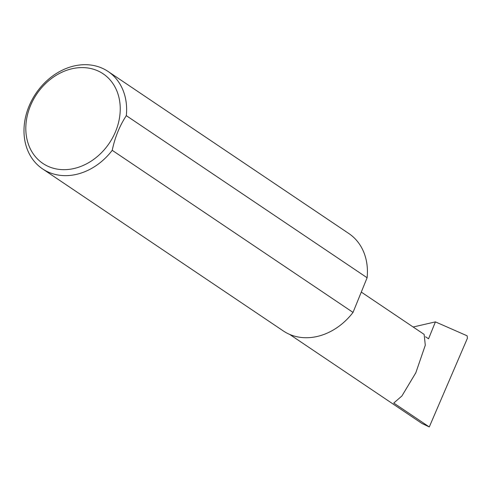 <?xml version="1.0" encoding="UTF-8"?>
<svg xmlns="http://www.w3.org/2000/svg" width="492" height="492" viewBox="0 0 492 492"><rect width="100%" height="100%" fill="white"/><g stroke="black" fill="none" stroke-linecap="round" stroke-linejoin="round"><path stroke-width="0.74" d="M361.282 292.082L424.141 334.4L425.291 345.212L415.82 372.782L401.915 395.974L393.76 403.04L429.282 426.951L421.908 423.434L289.659 334.406M52.927 168.129A54.003 43.8 -56.1 0 0 115.755 131.093A54.003 43.8 -56.1 0 0 93.123 69.132A54.003 43.8 -56.1 0 0 30.295 106.167A54.003 43.8 -56.1 0 0 52.927 168.129M112.231 150.324A58.702 47.613 123.9 0 1 53.456 173.965A58.702 47.613 123.9 0 1 42.527 168.861A58.702 47.613 123.9 0 1 31.986 99.938A58.702 47.613 123.9 0 1 97.152 66.365A58.702 47.613 123.9 0 1 108.086 71.469A58.702 47.613 123.9 0 1 126.309 115.657C119.593 125.903 114.9 137.459 112.231 150.324L353.028 312.414A58.702 47.613 123.9 0 1 294.253 336.054A58.702 47.613 123.9 0 1 283.318 330.95L42.527 168.861M413.169 327.008L435.42 321.879L428.55 338.803L425.531 336.774M435.42 321.879L467.154 335.821L467.4 338.287L429.282 426.951M126.309 115.657L367.106 277.746A58.702 47.613 123.9 0 0 348.877 233.559L108.086 71.469M353.028 312.414L367.106 277.746"/></g></svg>
